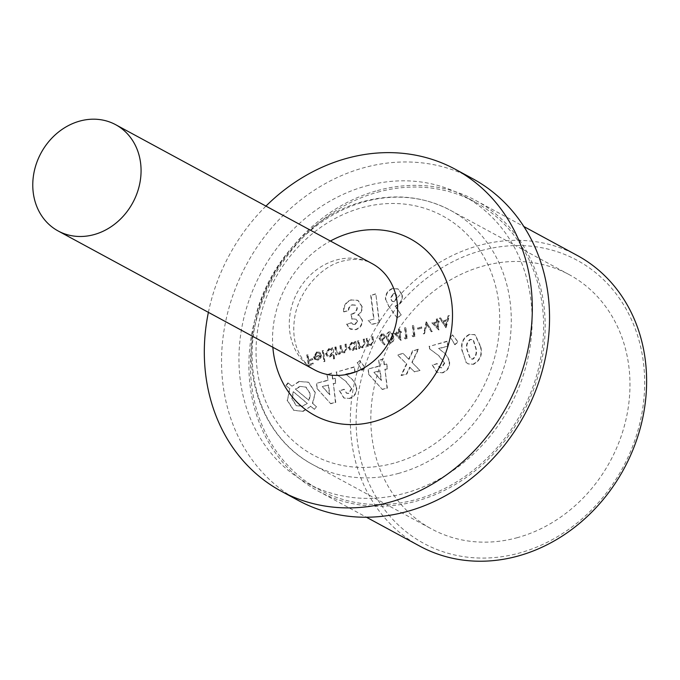 <?xml version="1.0" encoding="UTF-8"?>
<svg xmlns="http://www.w3.org/2000/svg" width="680" height="680" viewBox="0 0 680 680"><rect width="100%" height="100%" fill="white"/><g stroke="black" fill="none" stroke-linecap="round" stroke-linejoin="round"><path stroke-width="0.51" stroke-dasharray="3.4 2.55" d="M298.384 500.506A182.996 158.006 118.4 0 1 225.267 323.459A182.996 158.006 118.4 0 1 363.834 167.731A182.996 158.006 118.4 0 1 472.702 178.695M366.137 185.971A163.574 141.236 118.4 0 1 463.445 195.772A163.574 141.236 118.4 0 1 528.81 354.025A163.574 141.236 118.4 0 1 404.949 493.221A163.574 141.236 118.4 0 1 307.632 483.421A163.574 141.236 118.4 0 1 242.275 325.176A163.574 141.236 118.4 0 1 366.137 185.971M377.621 192.194A163.574 141.236 118.4 0 1 474.938 201.994A163.574 141.236 118.4 0 1 540.294 360.238A163.574 141.236 118.4 0 1 416.432 499.443A163.574 141.236 118.4 0 1 319.115 489.642A163.574 141.236 118.4 0 1 253.759 331.398A163.574 141.236 118.4 0 1 377.621 192.194M377.417 190.57A165.299 142.732 118.4 0 1 475.754 200.472A165.299 142.732 118.4 0 1 541.807 360.392A165.299 142.732 118.4 0 1 416.636 501.067A165.299 142.732 118.4 0 1 318.3 491.164A165.299 142.732 118.4 0 1 252.246 331.245A165.299 142.732 118.4 0 1 377.417 190.57M419.747 546.116A165.299 142.732 118.4 0 1 353.702 386.197A165.299 142.732 118.4 0 1 478.873 245.531A165.299 142.732 118.4 0 1 577.21 255.433M481.296 250.623A160.981 139 118.4 0 1 643.408 362.312A160.981 139 118.4 0 1 519.494 553.001A160.981 139 118.4 0 1 357.382 441.312A160.981 139 118.4 0 1 481.296 250.623M517.548 537.6A144.585 124.84 118.4 0 1 431.536 528.938A144.585 124.84 118.4 0 1 373.762 389.062A144.585 124.84 118.4 0 1 483.242 266.024A144.585 124.84 118.4 0 1 569.262 274.677A144.585 124.84 118.4 0 1 627.028 414.562A144.585 124.84 118.4 0 1 517.548 537.6M374.034 319.039L368.526 320.56L372.002 324.488L379.449 322.43L375.861 294.058L371.042 295.392L374.034 319.039L368.526 320.56M357.57 321.198L355.198 324.615L353.03 324.377L351.73 322.932L346.919 324.267L350.455 329.248L355.87 329.698C360.298 328.151 362.482 324.981 362.423 320.186L359.567 315.8L358.079 315.24C361.139 313.123 362.491 310.25 362.134 306.603L358.13 300.475L351.671 299.99C346.23 301.945 343.655 305.915 343.927 311.916L348.747 310.582C348.772 307.76 350.047 305.898 352.572 305.014L355.538 305.252L357.323 307.989C356.873 311.517 354.883 313.642 351.365 314.381L351.959 319.107L356.184 319.234L357.57 321.198L357.187 320.986L354.815 324.411L355.198 324.615M462.544 351.628L466.174 362.355L468.137 363.902L473.501 364.327C480.241 360.697 482.681 354.875 480.811 346.859L475.26 334.773L469.871 334.458C463.148 337.96 460.7 343.68 462.544 351.628L466.174 362.355M359.796 360.723L357.536 362.635L362.006 370.43L365.211 367.6L359.796 360.723L357.536 362.635M351.857 388.748L348.823 393.49L346.69 393.295L344.462 389.427L339.651 390.753L344.105 398.08L349.741 398.505C354.594 396.721 356.915 393.142 356.719 387.778C355.572 383.087 353.082 379.466 349.256 376.933L346.026 374.315L355.062 371.815L354.458 367.089L336.566 372.028L336.898 374.612L345.975 381.361L351.857 388.748L351.475 388.543L348.44 393.286L348.823 393.49M316.659 383.554L317.313 388.705L330.752 403.758L335.775 402.365L333.429 383.817L335.835 383.154L335.24 378.42L332.834 379.083L332.095 373.269L327.275 374.595L328.015 380.418L316.276 383.35L317.313 388.705M439.79 318.35L446.088 327.709L449.412 315.69L448.426 315.962L447.363 319.821L442.765 321.087L440.785 318.078L439.408 318.147L445.961 327.743M426.657 321.98L423.589 333.923L424.567 333.659L426.878 324.267L431.324 331.789L432.301 331.517L426.522 322.014M421.778 327.029L417.877 328.1L418.013 329.205L421.914 328.125L421.396 326.817L417.877 328.1M413.958 335.444L412.394 335.877L413.125 336.812L415.004 336.294L413.652 325.567L412.743 325.822L413.958 335.444L412.394 335.877M406.155 337.603L404.591 338.036L405.322 338.971L407.201 338.453L405.85 327.726L404.94 327.981L406.155 337.603L404.591 338.036M399.135 332.137L394.324 333.472L401.124 340.416L400.188 332.988L401.353 332.664L401.217 331.568L400.044 331.891L399.738 329.418L398.82 329.664L399.135 332.137L394.324 333.472M379.304 338.155L380.834 340.952L384.48 345.015L385.101 344.233L381.879 340.646L382.942 340.459L385.551 336.447L384.157 334.245L381.964 334.041L379.304 338.155L378.921 337.943L380.451 340.748L384.48 345.015M336.132 346.978L335.223 347.233L336.217 355.07L337.127 354.815L336.957 353.455L338.122 354.272L339.702 354.246L341.819 351.704L342.865 352.639L344.777 352.844L346.817 348.423L346.281 344.182L345.372 344.428L345.907 348.678L344.497 351.925L342.975 351.764L341.589 348.627L341.207 345.584L340.298 345.831L340.799 349.817L339.422 353.328L337.909 353.166L336.549 350.276L336.132 346.978L335.223 347.233M334.841 347.029L335.835 354.866L336.745 354.611L336.575 353.251L338.122 354.272L339.702 354.246M333.03 354.382L333.625 359.057L334.534 358.81L333.149 347.811L332.231 348.058L332.409 349.418L331.389 348.763L332.409 349.418L329.188 348.755L325.839 353.906L327.632 356.618L330.242 356.864L333.03 354.382L333.625 359.057M308.04 354.739L307.13 354.994L308.49 365.721L313.429 364.352L313.293 363.256L309.264 364.37L308.839 361.063L312.876 359.95L312.732 358.853L308.703 359.966L308.04 354.739L307.13 354.994M314.755 356.728L317.093 353.099L319.166 353.251L320.034 353.991L320.781 353.32L319.676 352.3L317.084 352.104L313.871 357.161L315.699 360.009L314.67 359.337L318.138 360.204L320.926 357.841L321.385 354.9L314.373 356.524L316.71 352.886L317.093 353.099M323.519 350.464L322.609 350.719L324.003 361.717L324.912 361.462L323.519 350.464L322.609 350.719M355.801 348.16L355.988 349.613L356.898 349.358L355.903 341.522L354.994 341.776L355.164 343.128L354.144 342.482L355.164 343.128L351.951 342.474L348.602 347.616L350.396 350.327L353.005 350.574L355.419 347.956L355.988 349.613M358.896 340.697L357.986 340.944L358.972 348.78L359.89 348.534L359.712 347.115L362.721 347.888L364.999 343.153L364.488 339.15L363.579 339.405L364.166 344.904L362.44 346.97L360.731 346.791L359.661 345.593L358.896 340.697L357.986 340.944M367.48 338.325L366.571 338.572L367.557 346.409L368.466 346.162L368.288 344.751L371.305 345.517L373.575 340.782L373.074 336.778L372.164 337.034L372.742 342.533L371.025 344.599L369.317 344.42L368.245 343.221L367.48 338.325L366.571 338.572M393.779 336.608L391.612 332.146L389.563 331.942C387.099 333.361 386.206 335.546 386.886 338.512L388.986 343.009L390.991 343.213C393.49 341.793 394.417 339.592 393.779 336.608L391.229 331.933L389.563 331.942M436.985 321.691L432.174 323.017L438.974 329.962L438.031 322.532L439.204 322.209L439.067 321.113L437.894 321.436L437.58 318.962L436.671 319.209L436.985 321.691L432.174 323.017M314.415 409.326L316.523 406.691L312.774 403.554L315.299 392.488L308.712 382.355L299.531 381.505L292.034 386.18L288.32 383.078L286.221 385.713L289.986 388.866L287.445 400.35L293.879 410.397L303.17 411.375L310.82 406.308L314.415 409.326L314.032 409.113L316.523 406.691M368.271 369.3L368.925 374.45L382.364 389.495L387.387 388.11L385.041 369.563L387.447 368.892L386.852 364.166L384.447 364.828L383.707 359.006L378.896 360.341L379.627 366.163L367.888 369.087L368.925 374.45M397.817 355.113L406.81 364.131L401.421 375.572L406.852 374.076L410.014 367.353L414.596 371.934L420.027 370.438L412.241 362.627L418.464 349.409L413.024 350.914L409.028 359.405L403.249 353.608L397.434 354.909L406.81 364.131M444.762 363.086L441.728 367.829L439.594 367.633L437.367 363.766L432.548 365.092L437.01 372.419L442.646 372.852C447.491 371.059 449.82 367.48 449.625 362.117C448.477 357.425 445.987 353.804 442.162 351.271L438.931 348.653L447.967 346.154L447.363 341.428L429.471 346.366L429.802 348.95L438.872 355.7L444.762 363.086L444.38 362.882L441.346 367.625L441.728 367.829M452.702 335.061L450.44 336.974L454.912 344.777L458.116 341.938L452.702 335.061L450.44 336.974M385.832 299.736L388.714 305.966L397.324 318.249L401.293 314.789L395.394 306.357C400.375 304.385 402.688 300.637 402.348 295.128L398.387 289.068L393.014 288.567C388.034 290.496 385.637 294.219 385.832 299.736L388.714 305.966M208.394 312.358A182.996 158.006 118.4 0 1 265.948 206.1M306.748 354.781L308.49 365.721M308.108 365.508L313.429 364.352M313.047 364.149L312.911 363.043L313.293 363.256M312.911 363.043L309.264 364.37M308.873 364.157L308.839 361.063M308.457 360.859L312.876 359.95M312.494 359.745L312.732 358.853M312.35 358.649L308.703 359.966M308.32 359.762L307.657 354.535M316.71 352.886L318.784 353.039L320.034 353.991M319.651 353.787L320.781 353.32M320.399 353.107L319.294 352.096L317.084 352.104M316.701 351.892L313.488 356.957L313.871 357.161M313.488 356.957L314.67 359.337L318.138 360.204M317.755 360L320.926 357.841M320.543 357.629L321.002 354.688L321.385 354.9M321.002 354.688L314.373 356.524M314.594 357.459L320.221 355.903L317.679 359.023L315.673 358.819L314.594 357.459L320.603 356.107L318.061 359.236L316.055 359.023L314.976 357.663M322.226 350.506L324.003 361.717M323.62 361.513L324.912 361.462M324.53 361.258L323.136 350.26M333.243 358.853L334.534 358.81M334.152 358.598L333.149 347.811M332.758 347.599L332.231 348.058M331.849 347.854L332.027 349.205L329.188 348.755M328.805 348.551L325.457 353.694L325.839 353.906M325.457 353.694L327.25 356.413L330.242 356.864M329.859 356.651L332.648 354.17M328.958 349.503L331.067 349.707L332.341 351.755L329.749 355.691L327.726 355.504L326.366 353.43L328.958 349.503L331.457 349.92L332.724 351.959L330.131 355.895L328.108 355.716L326.749 353.642L329.341 349.716M339.32 354.042L341.819 351.704M341.436 351.5L342.482 352.435L344.777 352.844M344.394 352.639L346.434 348.219L346.281 344.182M345.899 343.969L345.372 344.428M344.99 344.225L345.525 348.475L344.497 351.925M344.114 351.721L342.592 351.56L341.207 348.423L341.207 345.584M340.825 345.372L340.298 345.831M339.915 345.627L340.416 349.613L339.422 353.328M339.039 353.124L337.526 352.954L336.166 350.072L335.75 346.774M355.606 349.401L356.898 349.358M356.515 349.154L355.903 341.522M355.521 341.317L354.994 341.776M354.611 341.564L354.781 342.924L351.951 342.474M351.569 342.261L348.219 347.412L348.602 347.616M348.219 347.412L350.013 350.124L353.005 350.574M352.623 350.37L355.419 347.956M351.721 343.221L353.829 343.425L355.104 345.466L352.512 349.401L350.489 349.223L349.129 347.149L351.721 343.221L354.212 343.629L355.487 345.678L352.894 349.613L350.872 349.426L349.512 347.352L352.104 343.425M357.603 340.74L358.972 348.78M358.589 348.576L359.89 348.534M359.507 348.322L359.712 347.115M359.329 346.911L362.721 347.888M362.338 347.684L364.607 342.941L364.488 339.15M364.106 338.946L363.579 339.405M363.197 339.192L364.166 344.904M363.774 344.692L362.058 346.766L362.44 346.97M362.058 346.766L360.349 346.587L359.661 345.593M359.278 345.389L358.513 340.484M366.188 338.368L367.557 346.409M367.175 346.205L368.466 346.162M368.084 345.95L368.288 344.751M367.905 344.539L371.305 345.517M370.923 345.312L373.192 340.578L373.074 336.778M372.691 336.575L372.164 337.034M371.781 336.821L372.742 342.533M372.359 342.32L370.642 344.394L371.025 344.599M370.642 344.394L368.934 344.216L368.245 343.221M367.863 343.017L367.098 338.113M384.089 344.802L385.101 344.233M384.719 344.029L381.879 340.646M381.497 340.433L382.942 340.459M382.559 340.247L385.169 336.243L385.551 336.447M385.169 336.243L383.775 334.041L381.964 334.041M381.582 333.829L378.921 337.943M381.769 334.917L383.316 335.061L384.251 336.43L382.228 339.201L380.757 339.099L379.822 337.654L381.769 334.917L383.699 335.265L384.633 336.642L382.611 339.413L381.14 339.303L380.205 337.866L382.151 335.129M389.181 331.729C386.716 333.149 385.824 335.342 386.503 338.3L386.886 338.512M386.503 338.3L388.603 342.805L390.991 343.213M390.609 343.009C393.108 341.589 394.034 339.388 393.397 336.396M392.488 336.651L390.499 341.896L389.028 341.725L387.413 338.053L389.351 332.826L390.804 332.988L391.756 334.067L392.87 336.863L390.881 342.108L389.411 341.929L387.796 338.266L389.733 333.03L391.187 333.192L392.148 334.271L392.87 336.863M393.941 333.26L400.936 340.467M400.554 340.255L401.124 340.416M400.741 340.204L400.188 332.988M399.806 332.784L401.353 332.664M400.971 332.46L400.834 331.355L401.217 331.568M400.834 331.355L400.044 331.891M399.661 331.678L399.738 329.418M399.347 329.205L398.82 329.664M398.438 329.46L398.752 331.933M395.87 333.872L398.897 333.03L399.483 337.688L395.87 333.872L399.279 333.243L399.865 337.9L396.253 334.075M404.209 337.824L405.322 338.971M404.94 338.759L407.201 338.453M406.819 338.24L405.85 327.726M405.467 327.522L404.94 327.981M404.558 327.769L405.773 337.399M412.012 335.673L413.125 336.812M412.743 336.608L415.004 336.294M414.622 336.09L413.652 325.567M413.27 325.363L412.743 325.822M412.361 325.618L413.576 335.24M417.495 327.896L418.013 329.205M417.63 328.993L421.914 328.125M421.532 327.921L421.396 326.817M426.139 321.81L423.589 333.923M423.207 333.719L424.567 333.659M424.184 333.447L426.878 324.267M426.496 324.062L431.324 331.789M430.942 331.576L432.301 331.517M431.919 331.313L426.275 321.767M431.791 322.813L438.787 330.012M438.404 329.808L438.974 329.962M438.583 329.757L438.031 322.532M437.648 322.328L439.204 322.209M438.821 322.005L438.677 320.909L439.067 321.113M438.677 320.909L437.894 321.436M437.512 321.232L437.58 318.962M437.197 318.75L436.671 319.209M436.288 319.005L436.602 321.478M433.712 323.416L436.738 322.583L437.325 327.241L433.712 323.416L437.121 322.787L437.708 327.445L434.095 323.62M445.579 327.539L446.088 327.709M445.706 327.505L449.029 315.486L449.412 315.69M449.029 315.486L448.426 315.962M448.043 315.758L447.363 319.821M446.981 319.608L442.765 321.087M442.383 320.883L440.785 318.078M440.402 317.866L439.408 318.147M443.012 321.844L446.641 320.841L445.366 325.431L443.012 321.844L447.023 321.053L445.748 325.644L443.394 322.048M316.14 406.487L312.774 403.554M312.392 403.35L315.299 392.488M314.916 392.275L308.329 382.151L299.531 381.505M299.149 381.301L292.034 386.18M291.652 385.976L288.32 383.078M287.938 382.865L285.838 385.5L286.221 385.713M285.838 385.5L289.986 388.866M289.603 388.654L287.445 400.35M287.062 400.146L293.497 410.193L303.17 411.375M302.787 411.162L310.82 406.308M310.437 406.104L314.032 409.113M299.803 386.393L305.728 386.954L310.114 393.771L308.848 400.375L295.29 389.028L299.803 386.393L306.111 387.158L310.497 393.975L309.23 400.579L295.673 389.24L300.186 386.597M302.158 406.07L296.14 405.543L291.865 398.684L293.216 391.68L306.977 403.214L302.541 406.274L296.523 405.748L292.247 398.888L293.599 391.884L307.36 403.418L302.541 406.274M316.931 388.501L330.752 403.758M330.37 403.546L335.775 402.365M335.393 402.161L333.429 383.817M333.047 383.605L335.835 383.154M335.452 382.942L335.24 378.42M334.857 378.216L332.834 379.083M332.452 378.879L332.095 373.269M331.712 373.056L327.275 374.595M326.893 374.391L328.015 380.418M327.632 380.214L316.276 383.35M322.286 386.58L328.227 384.94L329.451 394.596L322.286 386.58L328.61 385.144L329.834 394.8L322.668 386.784M348.44 393.286L346.307 393.082L344.462 389.427M344.08 389.215L339.651 390.753M339.26 390.55L343.723 397.868L349.741 398.505M349.358 398.301C354.212 396.508 356.532 392.929 356.337 387.566L356.719 387.778M356.337 387.566C355.19 382.874 352.699 379.262 348.874 376.728L346.026 374.315M345.644 374.102L355.062 371.815M354.679 371.611L354.458 367.089M354.076 366.885L336.566 372.028M336.183 371.824L336.898 374.612M336.515 374.408L345.584 381.149L351.475 388.543M357.153 362.423L362.006 370.43M361.624 370.226L365.211 367.6M364.828 367.396L359.414 360.51M368.543 374.247L382.364 389.495M381.981 389.291L387.387 388.11M387.005 387.906L385.041 369.563M384.659 369.35L387.447 368.892M387.065 368.688L386.852 364.166M386.469 363.962L384.447 364.828M384.064 364.625L383.707 359.006M383.325 358.802L378.896 360.341M378.513 360.137L379.627 366.163M379.245 365.95L367.888 369.087M373.898 372.325L379.839 370.685L381.063 380.341L373.898 372.325L380.222 370.889L381.446 380.545L374.28 372.529M406.427 363.919L401.038 375.368L401.421 375.572M401.038 375.368L406.852 374.076M406.47 373.864L409.632 367.149L410.014 367.353M409.632 367.149L414.596 371.934M414.214 371.73L420.027 370.438M419.645 370.226L412.241 362.627M411.859 362.423L418.081 349.205L418.464 349.409M418.081 349.205L413.024 350.914M412.641 350.701L408.646 359.193L409.028 359.405M408.646 359.193L403.249 353.608M402.866 353.404L397.434 354.909M441.346 367.625L439.212 367.421L437.367 363.766M436.985 363.553L432.548 365.092M432.166 364.888L436.628 372.207L442.646 372.852M442.263 372.64C447.108 370.846 449.438 367.268 449.242 361.904L449.625 362.117M449.242 361.904C448.094 357.212 445.604 353.6 441.779 351.067L438.931 348.653M438.549 348.44L447.967 346.154M447.576 345.95L447.363 341.428M446.981 341.224L429.471 346.366M429.089 346.162L429.802 348.95M429.42 348.747L438.489 355.487L444.38 362.882M450.058 336.762L454.912 344.777M454.529 344.565L458.116 341.938M457.733 341.734L452.319 334.849M465.791 362.142L467.755 363.698L473.501 364.327M473.118 364.115C479.859 360.493 482.298 354.671 480.429 346.655L480.811 346.859M480.429 346.655L474.878 334.56L469.871 334.458M469.489 334.254C462.765 337.756 460.317 343.476 462.162 351.424M473.297 340.484L475.609 347.981C476.91 352.546 475.906 356.209 472.591 358.989L470.22 358.76L466.973 350.038C465.706 345.542 466.76 341.98 470.11 339.346L472.217 339.55L473.679 340.697L475.991 348.185C477.292 352.75 476.289 356.422 472.974 359.201L470.602 358.972L467.356 350.243C466.089 345.746 467.143 342.184 470.492 339.558L472.6 339.762L473.679 340.697M354.815 324.411L352.648 324.164L351.73 322.932M351.348 322.728L346.919 324.267M346.536 324.062L349.605 328.703M349.223 328.491L355.87 329.698M355.487 329.494C359.916 327.947 362.1 324.776 362.041 319.982L362.423 320.186M362.041 319.982L359.176 315.596L358.079 315.24M357.697 315.027C360.757 312.919 362.108 310.037 361.751 306.399L362.134 306.603M361.751 306.399L357.748 300.271L351.671 299.99M351.279 299.786C345.848 301.733 343.273 305.711 343.545 311.703L343.927 311.916M343.545 311.703L348.747 310.582M348.364 310.377C348.389 307.547 349.664 305.694 352.189 304.801L352.572 305.014M352.189 304.801L355.155 305.048L357.323 307.989M356.94 307.776C356.49 311.304 354.501 313.438 350.982 314.168L351.365 314.381M350.982 314.168L351.959 319.107M351.577 318.903L355.801 319.03L357.187 320.986M368.144 320.348L372.002 324.488M371.62 324.284L379.449 322.43M379.066 322.226L375.861 294.058M375.479 293.853L371.042 295.392M370.659 295.188L373.651 318.826M388.331 305.762L397.324 318.249M396.942 318.045L401.293 314.789M400.911 314.576L395.394 306.357M395.012 306.153C399.993 304.173 402.305 300.433 401.965 294.925L402.348 295.128M401.965 294.925L398.004 288.856L393.014 288.567M392.632 288.363C387.651 290.292 385.254 294.015 385.45 299.523M393.184 293.479L395.403 293.692L397.179 296.548L394.179 301.486L392.054 301.291L390.303 298.444L393.184 293.479L395.786 293.904L397.57 296.752L394.561 301.69L392.436 301.503L390.685 298.656L393.567 293.683M336.26 260.041A60.427 52.173 118.4 0 1 372.207 263.661C364.191 259.089 354.331 258.238 342.626 261.103C320.382 266.228 296.905 293.31 294.278 320.807C293.207 330.021 293.828 338.359 296.131 345.831C300.093 357.587 306.264 365.611 314.653 369.911A60.427 52.173 118.4 0 1 290.504 311.457A60.427 52.173 118.4 0 1 336.26 260.041M272.85 347.276A100.41 86.7 118.4 0 1 330.412 241.018M398.871 473.314A144.585 124.84 118.4 0 1 312.851 464.652A144.585 124.84 118.4 0 1 255.076 324.776A144.585 124.84 118.4 0 1 364.556 201.731A144.585 124.84 118.4 0 1 450.577 210.392A144.585 124.84 118.4 0 1 508.342 350.276A144.585 124.84 118.4 0 1 398.871 473.314M394.017 463.131A135.949 117.385 118.4 0 1 257.108 368.806A135.949 117.385 118.4 0 1 361.751 207.766A135.949 117.385 118.4 0 1 498.661 302.09A135.949 117.385 118.4 0 1 394.017 463.131M463.445 195.772L474.938 201.994M475.754 200.472L523.872 226.542M569.262 274.677L450.577 210.392C423.538 196.197 394.442 193.248 363.281 201.518C304.615 216.673 255.986 277.805 251.745 341.267C246.976 392.938 271.397 442.825 312.851 464.652L431.536 528.938M318.3 491.164L366.418 517.225M307.632 483.421L319.115 489.642"/><path stroke-width="1.02" d="M79.755 121.091A60.427 52.173 118.4 0 1 115.702 124.712A60.427 52.173 118.4 0 1 139.842 183.167A60.427 52.173 118.4 0 1 94.087 234.591A60.427 52.173 118.4 0 1 58.14 230.971A60.427 52.173 118.4 0 1 34 172.516A60.427 52.173 118.4 0 1 79.755 121.091M265.948 206.1A182.996 158.006 118.4 0 1 346.604 158.397A182.996 158.006 118.4 0 1 455.473 169.362A182.996 158.006 118.4 0 1 528.59 346.4A182.996 158.006 118.4 0 1 390.023 502.129A182.996 158.006 118.4 0 1 281.154 491.173A182.996 158.006 118.4 0 1 208.394 312.358M455.473 169.362L472.702 178.695A182.996 158.006 118.4 0 1 545.819 355.733A182.996 158.006 118.4 0 1 407.252 511.462A182.996 158.006 118.4 0 1 298.384 500.506L281.154 491.173M523.872 226.542L577.21 255.433A165.299 142.732 118.4 0 1 643.263 415.352A165.299 142.732 118.4 0 1 518.092 556.019A165.299 142.732 118.4 0 1 419.747 546.116L366.418 517.225M115.702 124.712L372.207 263.661A60.427 52.173 118.4 0 1 396.346 322.116A60.427 52.173 118.4 0 1 350.6 373.532A60.427 52.173 118.4 0 1 314.653 369.911L58.14 230.971M330.412 241.018A100.41 86.7 118.4 0 1 350.608 232.824A100.41 86.7 118.4 0 1 451.715 302.49A100.41 86.7 118.4 0 1 374.433 421.43A100.41 86.7 118.4 0 1 272.85 347.276"/></g></svg>
